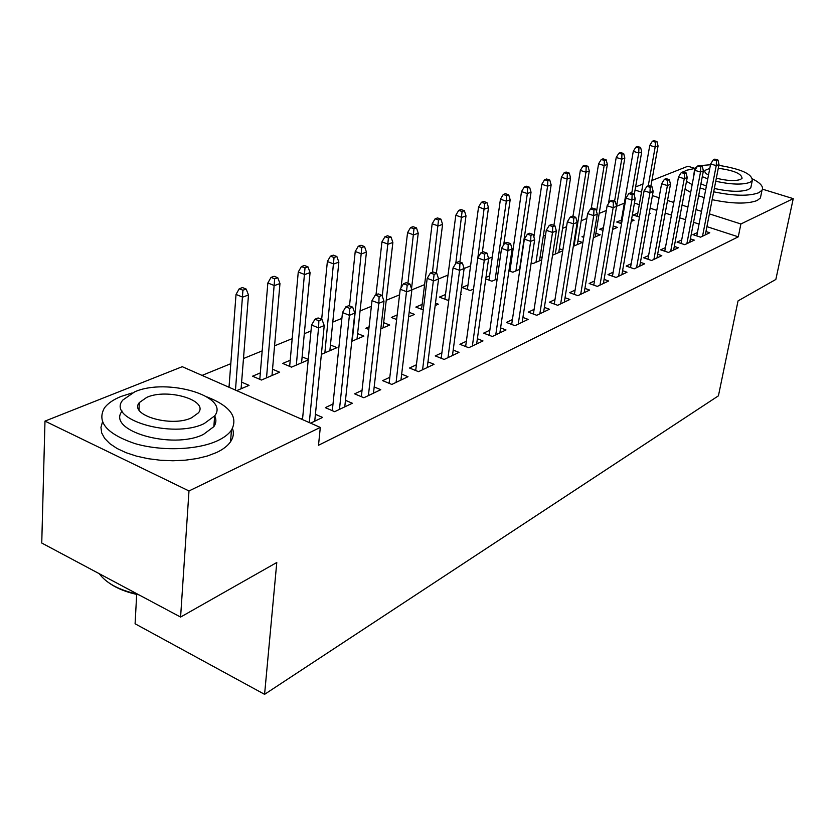 <?xml version="1.0" encoding="UTF-8"?>
<svg xmlns="http://www.w3.org/2000/svg" width="835" height="835" viewBox="0 0 835 835"><rect width="100%" height="100%" fill="white"/><g stroke="black" fill="none" stroke-linecap="round" stroke-linejoin="round"><path stroke-width="1.25" d="M624.329 203.145L616.585 206.297L603.392 283.503M606.335 210.483L599.196 213.395M586.817 218.446L581.202 220.743M566.558 226.713L562.571 228.341M545.495 235.303L543.282 236.211M513.201 248.475L512.116 248.924L499.873 332.883M492.285 257.013L488.621 258.506L476.649 343.957M470.575 265.874L464.124 268.505L452.466 355.501M448.03 275.07L438.573 278.932L427.249 367.525M424.597 284.631L411.885 289.818L400.946 380.071M399.558 294.849L386.229 300.276M371.377 306.341L360.062 310.954M341.88 318.375L332.779 322.091M310.996 330.973L304.305 333.697M292.187 338.645L274.569 345.836M262.18 350.888L243.486 358.518M230.804 363.684L202.07 375.406M635.592 186.957L642.95 184.044M651.895 180.496L687.904 166.217L694.772 168.336M136.679 594.395L135.093 623.776L264.58 694.344L718.424 395.832L738.046 300.892L775.84 279.454L793.25 198.646L740.895 223.978L709.395 213.875M264.58 694.344L276.782 562.508L180.59 617.065L41.75 543.021L44.986 421.111L182.26 366.69L320.306 427.426L188.992 490.949L44.986 421.111M621.407 220.054L616.721 222.037L621.543 223.644M631.573 219.417L634.068 220.242L631.208 221.473M681.694 239.937L677.07 242.119L684.773 244.676L694.292 240.136L690.388 238.852M583.957 235.908L581.974 236.743L583.728 237.338M595.877 233.32L600.177 234.781L593.351 237.714M648.607 255.51L643.722 257.806L651.613 260.499L661.8 255.646L657.656 254.237M552.551 255.197L562.717 250.844M559.356 248.736L562.863 249.947M613.151 272.189L607.984 274.621L616.063 277.46L626.991 272.241L622.586 270.707M508.922 270.801L512.867 272.22L519.892 269.214M509.413 267.461L510.498 267.002M575.085 290.1L569.606 292.688L577.883 295.673L589.635 290.069L584.928 288.388M467.976 285.006L462.068 287.511L470.178 290.528L473.518 289.098M534.097 309.388L528.263 312.133L536.748 315.296L549.42 309.253L544.378 307.395M422.134 304.41L415.84 307.082L423.261 309.931M435.484 303.105L438.323 304.19L435.171 305.547M489.842 330.211L483.622 333.144L492.316 336.484L506.01 329.95L500.603 327.894M369.091 326.871L365.845 328.238L368.809 329.428M383.662 322.665L389.705 325.045L380.823 328.844M441.903 352.777L435.244 355.908L444.157 359.457L459.02 352.37L453.186 350.063M330.451 344.97L336.985 347.642L321.371 354.343M389.809 377.284L382.67 380.645L391.803 384.434L407.981 376.71L401.666 374.132M260.332 372.911L252.556 376.199L261.449 380.04L279.642 372.233L272.544 369.206M332.998 404.015L325.295 407.637L334.658 411.686L352.339 403.253L345.471 400.32M320.306 427.426L318.5 445.253L738.276 236.827L706.911 226.64M699.052 224.083L693.551 222.298M685.525 219.688L679.659 217.789M671.444 215.117L665.203 213.092M656.79 210.357L650.141 208.197M639.307 204.679L634.433 203.093M310.61 423.168L322.602 417.437L315.411 414.306M301.153 419.003L302.614 418.314M227.746 386.699L229.103 386.125M241.618 382.127L249.049 385.363L236.712 390.644M362.035 390.352L354.624 393.849L363.872 397.752L380.77 389.695L374.184 386.939M290.215 360.261L282.721 363.434L291.509 367.149L308.209 359.989M302.124 356.837L308.272 359.405M416.414 364.77L409.515 368.016L418.544 371.679L434.043 364.279L427.969 361.847M357.61 333.593L363.883 336.108L351.786 341.306M466.358 341.264L459.928 344.291L468.727 347.736L482.995 340.93L477.38 338.76M397.178 314.983L391.344 317.446L396.635 319.523M409.15 312.342L414.494 314.409L408.597 316.935M512.408 319.596L506.375 322.435L514.965 325.681L528.137 319.398L522.919 317.446M445.493 294.525L439.398 297.103L447.602 300.214L448.875 299.671M460.69 294.15L461.254 294.358L460.617 294.63M554.983 299.567L549.326 302.228L557.707 305.297L569.898 299.473L565.034 297.709M485.751 278.942L491.919 281.207L497.169 278.953M485.97 277.387L489.634 275.842M594.468 280.988L589.145 283.493L597.317 286.395L608.652 280.998L604.102 279.391M531.175 262.879L533.074 263.557L541.717 259.852M540.12 256.846L542.082 257.535M631.187 263.703L626.166 266.073L634.151 268.828L644.703 263.797L640.424 262.336M577.924 240.898L582.36 242.421L573.332 246.294M665.432 247.588L660.673 249.832L668.47 252.452L678.323 247.755L674.294 246.419M603.444 227.652L599.634 229.27L602.985 230.397M613.224 225.993L617.399 227.391L612.629 229.437L624.83 158.055L621.731 159.182L614.581 201.183M697.423 232.537L692.925 234.656L700.544 237.161L709.75 232.767L705.961 231.525M637.815 213.102L633.243 215.044L639.443 217.079M649.275 213.029L650.204 213.332L649.139 213.781M701.504 211.349L695.983 209.585M687.915 206.996L682.038 205.107M673.782 202.467L667.52 200.452M659.076 197.749L652.396 195.609M641.52 192.123L635.049 190.046M762.48 189.18L793.25 198.646M180.59 617.065L188.992 490.949M738.276 236.827L740.895 223.978M318.855 320.786L322.007 319.513L318.114 317.958L314.962 319.21L318.855 320.786L318.573 327.884L324.23 325.567L314.732 421.195M309.294 422.583L318.573 327.884L311.57 325.045L302.489 419.598M314.962 319.21L311.57 325.045M324.23 325.567L322.007 319.513M246.168 289.056L242.484 287.574L239.248 288.733L242.933 290.225L246.168 289.056L248.486 295.005L242.661 297.124L236.023 294.442L229.02 387.263M242.933 290.225L235.48 390.102M248.486 295.005L241.096 388.766M236.023 294.442L239.248 288.733M349.677 308.365L352.683 307.155L348.842 305.652L345.836 306.852L349.677 308.365L349.406 315.306L354.802 313.104L344.772 406.864M339.459 409.4L349.406 315.306L342.486 312.561L332.309 410.674M345.836 306.852L342.486 312.561M354.802 313.104L352.683 307.155M379.111 296.519L381.981 295.36L378.182 293.899L375.312 295.058L379.111 296.519L378.829 303.293L383.985 301.195L373.475 393.17M368.402 395.592L378.829 303.293L372.003 300.642L361.336 396.688M375.312 295.058L372.003 300.642M383.985 301.195L381.981 295.36M277.773 277.711L274.13 276.281L271.031 277.387L274.673 278.827L277.773 277.711L279.965 283.556L274.402 285.58L267.847 282.981L259.8 379.33M274.673 278.827L266.532 377.858M279.965 283.556L271.991 375.52M267.847 282.981L271.031 277.387M307.969 266.866L304.368 265.488L301.404 266.542L305.005 267.931L307.969 266.866L310.067 272.596L304.744 274.538L298.262 272.022L289.661 366.367M305.005 267.931L296.331 365.083M310.067 272.596L301.56 362.839M298.262 272.022L301.404 266.542M132.097 392.961L121.148 396.427C113.32 399.579 107.725 403.462 104.344 408.075C96.662 422.061 106.786 433.876 134.706 443.521C161.322 451.422 197.363 450.096 217.33 440.817C223.905 437.77 228.613 434.221 231.441 430.171C238.403 417.218 230.293 406.144 207.111 396.969M102.475 421.988L100.951 427.363L101.672 432.885L104.646 438.375L109.813 443.635L117.025 448.468L126.033 452.685L136.543 456.15L148.16 458.697L160.466 460.252L172.991 460.753L185.286 460.179L196.893 458.572L207.414 455.993L216.474 452.549C223.029 449.46 227.725 445.859 230.543 441.757C233.435 437.446 234.082 433.01 232.474 428.47M214.689 415.83C216.515 419.525 216.244 423.126 213.864 426.633L203.448 434.409C172.407 450.023 106.055 430.609 122.14 411.091M204.199 423.585L214.637 415.903C230.314 396.333 166.802 377.608 134.738 391.813L122.891 399.996C105.805 419.295 172.772 439.137 204.199 423.585M146.824 397.335L139.362 402.553C128.506 415.016 171.248 427.677 191.58 417.813L198.469 412.803C208.729 400.236 167.417 388.035 146.824 397.335M99.261 573.697C106.369 583.31 119.175 590.136 137.691 594.186M138.996 594.885C127.108 592.495 117.328 588.654 109.656 583.362M713.695 191.82C733.955 196.016 748.974 196.319 758.764 192.739L762.021 190.234C763.806 186.852 760.695 183.105 752.669 178.982M694.689 168.482L686.286 170.319L683.322 172.02M712.161 199.68C732.378 203.886 747.377 204.168 757.157 200.515L760.414 197.968L760.935 195.463M751.197 185.902L750.822 187.708L748.421 189.535C740.843 192.186 729.487 191.82 714.353 188.449M715.752 181.226C730.928 184.587 742.294 184.973 749.872 182.374L752.283 180.569C752.345 174.056 741.209 168.994 718.851 165.361M710.481 164.756L699.876 165.612M709.792 168.378L705.022 170.371C704.208 171.749 705.366 173.325 708.497 175.099M716.357 178.158C726.826 180.819 734.852 181.258 740.457 179.483L742.044 178.304C741.731 173.722 733.808 170.382 718.277 168.273M697.34 166.415L694.824 168.263L694.741 170.924M702.277 176.644L707.767 178.867M706.379 186.08L700.909 183.836M693.384 178.064L694.47 170.152M685.034 189.107L690.67 192.426M698.624 195.766L704.166 197.582M686.495 181.32L692.152 184.608M700.127 187.927L705.679 189.722M409.964 284.088L406.227 282.679L403.472 283.775L407.23 285.194L409.964 284.088L411.885 289.808L406.958 291.822L400.215 289.254L389.1 383.317M407.23 285.194L396.093 382.388M403.472 283.775L400.215 289.254M436.747 273.306L433.052 271.939L430.422 272.993L434.116 274.371L436.747 273.306L438.573 278.921L433.856 280.852L427.196 278.368L415.694 370.521M434.116 274.371L422.593 369.738M430.422 272.993L427.196 278.368M336.86 256.502L333.301 255.155L330.462 256.168L334.031 257.514L336.86 256.502L338.853 262.127L333.77 263.975L327.362 261.532L321.663 319.377M334.031 257.514L324.867 352.85M338.853 262.127L329.867 350.7M327.362 261.532L330.462 256.168M364.53 246.565L361.012 245.26L358.288 246.231L361.816 247.536L364.53 246.565L366.44 252.087L361.555 253.861L355.23 251.502L349.489 305.902M361.816 247.536L352.213 341.118M366.44 252.087L357.015 339.062M355.23 251.502L358.288 246.231M462.381 262.983L458.728 261.658L456.213 262.67L459.866 263.996L462.381 262.983L464.124 268.494L459.605 270.342L453.029 267.931L441.183 358.267M459.866 263.996L459.605 270.342L447.998 357.62M456.213 262.67L453.029 267.931M391.051 237.046L387.576 235.773L384.966 236.712L388.442 237.975L391.051 237.046L392.867 242.463L388.192 244.164L381.939 241.879L376.011 294.776M388.442 237.975L382.273 296.227M392.867 242.463L383.067 327.884M381.939 241.879L384.966 236.712M486.951 253.088L483.35 251.805L480.929 252.775L484.54 254.059L486.951 253.088L488.621 258.506L484.279 260.269L477.797 257.942L465.638 346.525M484.54 254.059L484.279 260.269L472.37 346.003M480.929 252.775L477.797 257.942M416.488 227.903L413.054 226.682L410.549 227.569L413.993 228.8L416.488 227.903L418.231 233.236L413.742 234.875L407.563 232.641L401.019 287.898M413.993 228.8L407.929 283.326M418.231 233.236L411.519 288.722M407.563 232.641L410.549 227.569M510.519 243.601L506.96 242.348L504.643 243.277L508.212 244.53L510.519 243.601L512.116 248.924L507.951 250.615L501.553 248.35L489.122 335.263M508.212 244.53L507.951 250.615L495.76 334.845M504.643 243.277L501.553 248.35M530.924 235.387L533.148 234.489L529.64 233.268L527.407 234.165L530.924 235.387L530.674 241.346L534.671 239.718L522.199 322.237M518.243 324.116L530.674 241.346L524.359 239.144L511.688 324.439M527.407 234.165L524.359 239.144M534.671 239.718L533.148 234.489M552.76 226.588L554.889 225.732L551.424 224.552L549.284 225.408L552.76 226.588L552.509 232.443L556.35 230.877L543.658 311.998M539.859 313.803L552.509 232.443L546.267 230.293L533.388 314.043M549.284 225.408L546.267 230.293M556.35 230.877L554.889 225.732M573.749 218.144L575.795 217.309L572.372 216.161L570.315 216.985L573.749 218.144L573.499 223.874L577.194 222.371L564.324 302.134M560.661 303.888L573.499 223.874L567.341 221.797L554.273 304.034M570.315 216.985L567.341 221.797M577.194 222.371L575.795 217.309M593.946 210.013L595.919 209.209L592.537 208.092L590.554 208.886L593.946 210.013L593.706 215.639L597.255 214.188L584.218 292.647M580.69 294.327L593.706 215.639L587.61 213.603L574.386 294.411M590.554 208.886L587.61 213.603M597.255 214.188L595.919 209.209M615.291 201.412L611.951 200.316L610.041 201.089L613.391 202.174L615.291 201.412L616.574 206.308L613.151 207.706L607.139 205.723L593.769 285.132M613.391 202.174L613.151 207.706L599.989 285.121M610.041 201.089L607.139 205.723M632.126 194.628L633.963 193.887L630.665 192.833L628.828 193.563L632.126 194.628L631.897 200.056L635.195 198.709L621.887 274.673M618.61 276.239L631.897 200.056L625.958 198.125L612.462 276.197M628.828 193.563L625.958 198.125M635.195 198.709L633.963 193.887M650.194 187.353L651.968 186.643L648.712 185.6L646.937 186.32L650.194 187.353L649.974 192.676L653.158 191.382L639.735 266.167M636.573 267.67L649.974 192.676L644.098 190.808L630.509 267.565M646.937 186.32L644.098 190.808M653.158 191.382L651.968 186.643M667.635 180.329L669.346 179.64L666.121 178.638L664.409 179.316L667.635 180.329L667.405 185.568L670.484 184.316L656.968 257.942M653.909 259.403L667.405 185.568L661.612 183.731L647.929 259.247M664.409 179.316L661.612 183.731M670.484 184.316L669.346 179.64M440.922 219.135L437.53 217.945L435.118 218.801L438.521 219.991L440.922 219.135L442.592 224.375L438.281 225.941L432.165 223.78L421.539 309.274M438.521 219.991L432.457 272.179M442.592 224.375L436.392 273.181M432.165 223.78L435.118 218.801M464.396 210.702L461.045 209.543L458.728 210.368L462.089 211.537L464.396 210.702L465.993 215.858L461.849 217.361L455.806 215.263L444.888 299.18M462.089 211.537L455.795 263.369M465.993 215.858L459.866 262.065M455.806 215.263L458.728 210.368M486.972 202.602L483.653 201.475L481.44 202.268L484.759 203.396L486.972 202.602L488.506 207.665L484.519 209.115L478.549 207.07L467.37 289.484M484.759 203.396L477.829 257.89M488.506 207.665L482.348 252.201M478.549 207.07L481.44 202.268M508.703 194.795L505.425 193.699L503.286 194.461L506.563 195.567L508.703 194.795L510.175 199.784L506.334 201.183L500.436 199.179L489.018 280.142M506.563 195.567L506.334 201.183L495.124 279.829M510.175 199.784L503.714 244.801M500.436 199.179L503.286 194.461M529.63 187.28L526.394 186.215L524.328 186.946L527.574 188.021L529.63 187.28L531.039 192.186L527.344 193.532L521.51 191.591L509.893 271.145M527.574 188.021L527.344 193.532L515.926 270.916M531.039 192.186L519.589 269.34M521.51 191.591L524.328 186.946M549.795 180.047L546.601 179.003L544.608 179.713L547.812 180.757L549.795 180.047L551.152 184.869L547.593 186.163L541.821 184.274L533.868 236.963M547.812 180.757L547.593 186.163L535.986 262.305M551.152 184.869L539.514 260.791M541.821 184.274L544.608 179.713M569.251 173.064L566.088 172.041L564.168 172.72L567.341 173.743L569.251 173.064L570.555 177.803L567.111 179.055L561.412 177.208L553.918 225.398M567.341 173.743L567.111 179.055L555.338 254.007M570.555 177.803L558.751 252.546M561.412 177.208L564.168 172.72M588.028 166.322L584.897 165.32L583.039 165.988L586.18 166.979L588.028 166.322L589.28 170.998L585.951 172.208L580.325 170.403L572.967 216.359M586.18 166.979L585.951 172.208L574.031 245.991M589.28 170.998L577.329 244.582M580.325 170.403L583.039 165.988M606.147 159.809L603.058 158.838L601.273 159.475L604.363 160.456L606.147 159.809L607.358 164.411L604.154 165.58L598.58 163.827L591.211 208.625M604.363 160.456L604.154 165.58L596.534 211.495M607.358 164.411L595.282 236.879M598.58 163.827L601.273 159.475M684.47 173.555L686.12 172.887L682.936 171.906L681.287 172.563L684.47 173.555L684.251 178.7L687.215 177.49L673.626 249.999M670.672 251.408L684.251 178.7L678.521 176.905L664.764 251.21M681.287 172.563L678.521 176.905M687.215 177.49L686.12 172.887M621.939 154.141L623.672 153.525L620.603 152.575L618.881 153.191L621.939 154.141L621.731 159.182L616.22 157.471L608.433 203.656M623.672 153.525L624.83 158.055M616.22 157.471L618.881 153.191M700.732 167L702.329 166.363L699.187 165.403L697.58 166.04L700.732 167L700.513 172.062L703.383 170.893L689.731 242.317M686.871 243.684L700.513 172.062L694.856 170.319L681.036 243.434M697.58 166.04L694.856 170.319M703.383 170.893L702.329 166.363M640.602 147.44L637.575 146.511L635.905 147.117L638.932 148.046L640.602 147.44L641.718 151.907L638.723 153.003L633.274 151.323L620.833 223.404M638.932 148.046L638.723 153.003L631.73 193.167M641.718 151.907L634.214 194.858M633.274 151.323L635.905 147.117M716.451 160.675L717.996 160.049L714.885 159.109L713.341 159.735L716.451 160.675L716.232 165.643L719.008 164.516L705.304 234.885M702.538 236.211L716.232 165.643L710.648 163.942L696.776 235.919M713.341 159.735L710.648 163.942M719.008 164.516L717.996 160.049M656.978 141.564L653.993 140.656L652.375 141.23L655.371 142.138L656.978 141.564L658.063 145.968L655.162 147.023L649.776 145.384L637.241 216.359M655.371 142.138L655.162 147.023L648.263 185.787M658.063 145.968L650.862 186.288M649.776 145.384L652.375 141.23M231.441 430.171L230.543 441.757M213.864 426.633L214.637 415.903M138.975 409.86L139.362 402.553M762.021 190.234L760.414 197.968M750.822 187.708L752.283 180.569M704.792 171.572L705.022 170.371"/></g></svg>
